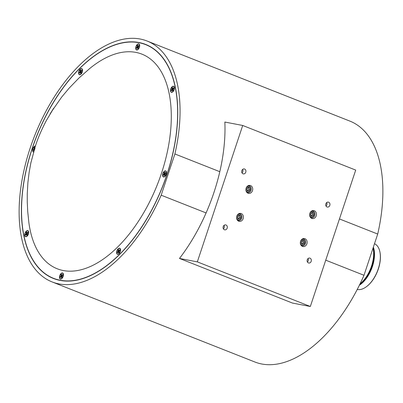 <?xml version="1.0" encoding="UTF-8"?>
<svg xmlns="http://www.w3.org/2000/svg" width="403" height="403" viewBox="0 0 403 403"><rect width="100%" height="100%" fill="white"/><g stroke="black" fill="none" stroke-linecap="round" stroke-linejoin="round"><path stroke-width="0.6" d="M197.334 261.869L179.476 258.449A129.474 69.835 -68.5 0 0 206.089 212.93A129.474 69.835 -68.5 0 0 219.806 171.698A129.474 69.835 -68.5 0 0 224.849 122.049L242.707 125.469L197.334 261.869L310.33 306.487L292.472 303.066L179.476 258.449M310.33 306.487L355.703 170.091L242.707 125.469M308.431 262.927A2.514 2.106 100.8 0 0 308.748 263.018A2.514 2.106 100.8 0 0 311.247 261.139A2.514 2.106 100.8 0 0 310.013 258.172A2.514 2.106 100.8 0 0 309.695 258.076A2.514 2.106 100.8 0 0 307.197 259.96A2.514 2.106 100.8 0 0 308.431 262.927M327.045 206.971A2.514 2.106 100.8 0 0 327.362 207.061A2.514 2.106 100.8 0 0 329.866 205.177A2.514 2.106 100.8 0 0 328.626 202.21A2.514 2.106 100.8 0 0 328.309 202.12A2.514 2.106 100.8 0 0 325.81 204.004A2.514 2.106 100.8 0 0 327.045 206.971M224.411 229.745A2.514 2.106 100.8 0 0 224.728 229.841A2.514 2.106 100.8 0 0 227.227 227.957A2.514 2.106 100.8 0 0 225.992 224.99A2.514 2.106 100.8 0 0 225.675 224.899A2.514 2.106 100.8 0 0 223.171 226.778A2.514 2.106 100.8 0 0 224.411 229.745M243.024 173.789A2.514 2.106 100.8 0 0 243.341 173.879A2.514 2.106 100.8 0 0 245.84 172A2.514 2.106 100.8 0 0 244.606 169.033A2.514 2.106 100.8 0 0 244.289 168.943A2.514 2.106 100.8 0 0 241.79 170.822A2.514 2.106 100.8 0 0 243.024 173.789M302.462 246.379A4.045 3.39 100.8 0 0 302.975 246.53A4.045 3.39 100.8 0 0 306.995 243.503A4.045 3.39 100.8 0 0 305.011 238.727A4.045 3.39 100.8 0 0 304.497 238.581A4.045 3.39 100.8 0 0 300.477 241.609A4.045 3.39 100.8 0 0 302.462 246.379M311.771 218.401A4.045 3.39 100.8 0 0 312.28 218.552A4.045 3.39 100.8 0 0 316.305 215.524A4.045 3.39 100.8 0 0 314.315 210.749A4.045 3.39 100.8 0 0 313.806 210.603A4.045 3.39 100.8 0 0 309.781 213.63A4.045 3.39 100.8 0 0 311.771 218.401M238.722 221.212A4.045 3.39 100.8 0 0 239.231 221.358A4.045 3.39 100.8 0 0 243.256 218.33A4.045 3.39 100.8 0 0 241.266 213.56A4.045 3.39 100.8 0 0 240.757 213.409A4.045 3.39 100.8 0 0 236.732 216.436A4.045 3.39 100.8 0 0 238.722 221.212M248.026 193.228A4.045 3.39 100.8 0 0 248.54 193.38A4.045 3.39 100.8 0 0 252.56 190.352A4.045 3.39 100.8 0 0 250.575 185.576A4.045 3.39 100.8 0 0 250.061 185.43A4.045 3.39 100.8 0 0 246.042 188.458A4.045 3.39 100.8 0 0 248.026 193.228M247.13 192.674A4.045 3.39 100.8 0 0 247.513 192.508M248.787 185.859A4.045 3.39 100.8 0 0 248.495 185.566M237.825 220.653A4.045 3.39 100.8 0 0 238.208 220.486M239.478 213.837A4.045 3.39 100.8 0 0 239.186 213.545M310.874 217.847A4.045 3.39 100.8 0 0 311.257 217.68M312.526 211.031A4.045 3.39 100.8 0 0 312.234 210.734M301.565 245.825A4.045 3.39 100.8 0 0 301.948 245.659M303.222 239.009A4.045 3.39 100.8 0 0 302.93 238.712M241.996 172.842A2.514 2.106 100.8 0 0 242.656 169.411M223.383 228.803A2.514 2.106 100.8 0 0 224.038 225.368M326.022 206.024A2.514 2.106 100.8 0 0 326.677 202.588M307.403 261.98A2.514 2.106 100.8 0 0 308.063 258.545M247.613 186.04A3.385 2.836 -79.2 0 1 249.004 185.899A3.385 2.836 -79.2 0 1 251.15 188.251A3.385 2.836 -79.2 0 1 250.162 191.697A3.385 2.836 -79.2 0 1 247.729 192.548A3.385 2.836 -79.2 0 1 246.49 191.909M238.309 214.023A3.385 2.836 -79.2 0 1 239.694 213.882A3.385 2.836 -79.2 0 1 241.84 216.23A3.385 2.836 -79.2 0 1 240.853 219.675A3.385 2.836 -79.2 0 1 238.42 220.527A3.385 2.836 -79.2 0 1 237.186 219.887M311.358 211.212A3.385 2.836 -79.2 0 1 312.743 211.071A3.385 2.836 -79.2 0 1 314.889 213.424A3.385 2.836 -79.2 0 1 313.902 216.869A3.385 2.836 -79.2 0 1 311.469 217.721A3.385 2.836 -79.2 0 1 310.234 217.076M302.049 239.191A3.385 2.836 -79.2 0 1 303.439 239.05A3.385 2.836 -79.2 0 1 305.585 241.402A3.385 2.836 -79.2 0 1 304.597 244.848A3.385 2.836 -79.2 0 1 302.164 245.699A3.385 2.836 -79.2 0 1 300.925 245.054M246.928 187.032A3.048 2.554 100.8 0 0 246.55 191.319A3.048 2.554 100.8 0 0 250.162 191.485A3.048 2.554 100.8 0 0 250.545 187.204A3.048 2.554 100.8 0 0 246.928 187.032M237.624 215.016A3.048 2.554 100.8 0 0 237.241 219.297A3.048 2.554 100.8 0 0 240.858 219.464A3.048 2.554 100.8 0 0 241.241 215.182A3.048 2.554 100.8 0 0 237.624 215.016M310.673 212.205A3.048 2.554 100.8 0 0 310.29 216.487A3.048 2.554 100.8 0 0 313.907 216.658A3.048 2.554 100.8 0 0 314.29 212.376A3.048 2.554 100.8 0 0 310.673 212.205M301.363 240.183A3.048 2.554 100.8 0 0 300.981 244.465A3.048 2.554 100.8 0 0 304.597 244.636A3.048 2.554 100.8 0 0 304.98 240.354A3.048 2.554 100.8 0 0 301.363 240.183M250.127 189.853A2 1.677 100.8 0 0 249.86 187.909A2 1.677 100.8 0 0 248.283 187.319A2 1.677 100.8 0 0 246.968 188.669A2 1.677 100.8 0 0 247.235 190.614A2 1.677 100.8 0 0 248.812 191.203A2 1.677 100.8 0 0 249.608 190.725A2 1.677 100.8 0 0 250.127 189.853L249.86 187.909L248.283 187.319L246.968 188.669L247.235 190.614L248.812 191.203L250.127 189.853L248.732 189.586L248.465 187.642L249.86 187.909M240.818 217.832A2 1.677 100.8 0 0 240.556 215.887A2 1.677 100.8 0 0 238.974 215.298A2 1.677 100.8 0 0 237.664 216.648A2 1.677 100.8 0 0 237.926 218.592A2 1.677 100.8 0 0 239.503 219.182A2 1.677 100.8 0 0 240.304 218.703A2 1.677 100.8 0 0 240.818 217.832L240.556 215.887L238.974 215.298L237.664 216.648L237.926 218.592L239.503 219.182L240.818 217.832L239.422 217.565L239.16 215.62L240.556 215.887M313.866 215.021A2 1.677 100.8 0 0 313.605 213.081A2 1.677 100.8 0 0 312.023 212.487A2 1.677 100.8 0 0 310.713 213.842A2 1.677 100.8 0 0 310.975 215.781A2 1.677 100.8 0 0 312.552 216.376A2 1.677 100.8 0 0 313.353 215.892A2 1.677 100.8 0 0 313.866 215.021L313.605 213.081L312.023 212.487L310.713 213.842L310.975 215.781L312.552 216.376L313.866 215.021L312.471 214.754L312.209 212.814L313.605 213.081M304.557 242.999A2 1.677 100.8 0 0 304.295 241.059A2 1.677 100.8 0 0 302.718 240.465A2 1.677 100.8 0 0 301.404 241.82A2 1.677 100.8 0 0 301.666 243.76A2 1.677 100.8 0 0 303.247 244.354A2 1.677 100.8 0 0 304.043 243.87A2 1.677 100.8 0 0 304.557 242.999L304.295 241.059L302.718 240.465L301.404 241.82L301.666 243.76L303.247 244.354L304.557 242.999L303.162 242.732L302.9 240.793L304.295 241.059M247.417 190.936L248.812 191.203M247.583 190.765L248.732 189.586M248.465 187.642L248.047 187.486M238.274 218.743L239.422 217.565M239.16 215.62L238.737 215.464M311.156 216.109L312.552 216.376M311.323 215.937L312.471 214.754M312.209 212.814L311.786 212.653M302.018 243.916L303.162 242.732M302.9 240.793L302.482 240.636M206.089 212.93L161.18 195.198L174.897 153.966L219.806 171.698M53.659 278.362A125.776 67.84 -68.5 0 0 55.221 279.123M147.574 45.247A125.776 67.84 -68.5 0 0 145.916 44.738M161.18 195.198A129.474 69.835 111.5 0 1 52.032 281.899L254.847 361.985A129.474 69.835 111.5 0 0 363.995 275.284L377.712 234.052A129.474 69.835 111.5 0 0 349.955 121.132L147.14 41.046A129.474 69.835 111.5 0 1 174.897 153.966M32.124 148.551A125.776 67.84 -68.5 0 0 53.387 278.458A125.776 67.84 -68.5 0 0 167.049 174.393A125.776 67.84 -68.5 0 0 145.78 44.486A125.776 67.84 -68.5 0 0 32.124 148.551M52.032 281.899A129.474 69.835 111.5 0 1 30.139 148.168A129.474 69.835 111.5 0 1 147.14 41.046M363.995 275.284L325.735 260.177M360.045 283.848A24.971 13.47 -68.5 0 0 373.183 248.893A24.971 13.47 -68.5 0 0 373.022 248.152M373.279 249.402A23.863 12.871 111.5 0 1 373.385 249.89A23.863 12.871 111.5 0 1 360.015 283.908M359.834 284.281A24.14 13.022 -68.5 0 0 373.097 247.931M357.224 289.46A24.507 13.218 -68.5 0 0 357.421 289.5A24.507 13.218 -68.5 0 0 366.09 286.946A24.507 13.218 -68.5 0 0 379.913 251.935A24.507 13.218 -68.5 0 0 374.503 243.694M373.369 247.104A24.507 13.218 111.5 0 1 359.37 285.218M379.948 252.102A24.14 13.022 111.5 0 1 379.984 252.268A24.14 13.022 111.5 0 1 366.367 286.75A24.14 13.022 111.5 0 1 366.226 286.845M81.688 70.208L80.857 70.837L80.504 69.996A2 1.078 -68.5 0 0 80.257 70.208A2 1.078 -68.5 0 0 80.026 70.475L80.101 71.593L79.341 72.56A2 1.078 -68.5 0 0 79.467 73.15L80.303 72.52L80.655 73.361A2 1.078 -68.5 0 0 81.134 72.883L81.058 71.764L81.819 70.797A2 1.078 -68.5 0 0 81.688 70.208M81.703 70.913L81.225 70.676M81.456 71.16L80.857 70.837M81.104 72.736L80.303 72.52M81.084 72.948L80.529 72.787M79.593 73.024A1.944 1.048 111.5 0 1 79.522 72.605L81.421 72.097M81.174 71.568L80.192 70.56A1.944 1.048 111.5 0 1 80.419 70.303A1.944 1.048 111.5 0 1 80.545 70.187M81.033 71.336L80.152 71.049M81.038 71.951L80.101 71.593M80.655 72.475L79.809 72.092M80.096 69.472A2.997 1.617 111.5 0 1 82.328 69.694A2.997 1.617 111.5 0 1 81.063 73.89A2.997 1.617 111.5 0 1 80.504 74.323A2.997 1.617 111.5 0 1 78.726 73.124A2.997 1.617 111.5 0 1 80.096 69.472M27.807 232.193L26.971 232.823L26.618 231.977A2 1.078 -68.5 0 0 26.371 232.188A2 1.078 -68.5 0 0 26.14 232.46L26.215 233.574L25.454 234.541A2 1.078 -68.5 0 0 25.585 235.13L26.417 234.501L26.769 235.347A2 1.078 -68.5 0 0 27.248 234.863L27.172 233.745L27.933 232.778A2 1.078 -68.5 0 0 27.807 232.193M27.822 232.894L27.339 232.657M27.575 233.141L26.971 232.823M27.218 234.717L26.417 234.501M27.197 234.934L26.643 234.773M25.706 235.009A1.944 1.048 111.5 0 1 25.641 234.586L27.54 234.083M27.288 233.554L26.311 232.546A1.944 1.048 111.5 0 1 26.533 232.289A1.944 1.048 111.5 0 1 26.663 232.168M27.147 233.317L26.266 233.035M27.157 233.936L26.215 233.574M26.774 234.455L25.923 234.078M26.215 231.453A2.997 1.617 111.5 0 1 28.447 231.68A2.997 1.617 111.5 0 1 27.177 235.871A2.997 1.617 111.5 0 1 26.618 236.309A2.997 1.617 111.5 0 1 24.845 235.105A2.997 1.617 111.5 0 1 26.215 231.453M119.701 249.789L118.87 250.424L118.517 249.578A2 1.078 -68.5 0 0 118.27 249.789A2 1.078 -68.5 0 0 118.039 250.056L118.114 251.175L117.354 252.142A2 1.078 -68.5 0 0 117.48 252.731L118.316 252.102L118.668 252.943A2 1.078 -68.5 0 0 119.147 252.464L119.071 251.346L119.832 250.379A2 1.078 -68.5 0 0 119.701 249.789M119.716 250.495L119.233 250.258M119.469 250.742L118.87 250.424M119.112 252.318L118.316 252.102M119.092 252.53L118.542 252.369M117.605 252.605A1.944 1.048 111.5 0 1 117.535 252.187L119.434 251.679M119.182 251.15L118.205 250.147A1.944 1.048 111.5 0 1 118.432 249.885A1.944 1.048 111.5 0 1 118.558 249.769M119.046 250.918L118.16 250.631M119.051 251.532L118.114 251.175M118.668 252.056L117.817 251.674M118.109 249.054A2.997 1.617 111.5 0 1 120.341 249.276A2.997 1.617 111.5 0 1 119.071 253.472A2.997 1.617 111.5 0 1 118.512 253.905A2.997 1.617 111.5 0 1 116.739 252.706A2.997 1.617 111.5 0 1 118.109 249.054M62.596 274.539L61.76 275.168L61.407 274.327A2 1.078 -68.5 0 0 61.16 274.539A2 1.078 -68.5 0 0 60.929 274.806L61.004 275.924L60.243 276.891A2 1.078 -68.5 0 0 60.374 277.481L61.206 276.851L61.558 277.692A2 1.078 -68.5 0 0 62.037 277.214L61.961 276.095L62.722 275.128A2 1.078 -68.5 0 0 62.596 274.539M62.611 275.244L62.127 275.007M62.364 275.491L61.76 275.168M62.007 277.062L61.206 276.851M61.986 277.279L61.432 277.118M60.495 277.355A1.944 1.048 111.5 0 1 60.43 276.932L62.324 276.428M62.077 275.899L61.1 274.891A1.944 1.048 111.5 0 1 61.321 274.634A1.944 1.048 111.5 0 1 61.452 274.519M61.936 275.662L61.055 275.38M61.946 276.282L61.004 275.924M61.558 276.806L60.712 276.423M60.999 273.798A2.997 1.617 111.5 0 1 63.236 274.025A2.997 1.617 111.5 0 1 61.966 278.216A2.997 1.617 111.5 0 1 61.407 278.654A2.997 1.617 111.5 0 1 59.634 277.455A2.997 1.617 111.5 0 1 60.999 273.798M138.798 45.463L137.962 46.093L137.614 45.247A2 1.078 -68.5 0 0 137.368 45.458A2 1.078 -68.5 0 0 137.131 45.73L137.211 46.844L136.446 47.811A2 1.078 -68.5 0 0 136.577 48.4L137.413 47.771L137.761 48.617A2 1.078 -68.5 0 0 138.244 48.133L138.164 47.015L138.929 46.053A2 1.078 -68.5 0 0 138.798 45.463M138.813 46.164L138.33 45.927M138.567 46.41L137.962 46.093M138.209 47.987L137.413 47.771M138.189 48.204L137.635 48.043M136.703 48.279A1.944 1.048 111.5 0 1 136.632 47.856L138.531 47.353M138.279 46.824L137.302 45.816A1.944 1.048 111.5 0 1 137.524 45.559A1.944 1.048 111.5 0 1 137.655 45.438M138.138 46.587L137.257 46.305M138.148 47.206L137.211 46.844M137.766 47.725L136.914 47.347M137.206 44.723A2.997 1.617 111.5 0 1 139.438 44.95A2.997 1.617 111.5 0 1 138.169 49.141A2.997 1.617 111.5 0 1 137.609 49.579A2.997 1.617 111.5 0 1 135.836 48.38A2.997 1.617 111.5 0 1 137.206 44.723M173.587 87.809L172.751 88.438L172.403 87.597A2 1.078 -68.5 0 0 172.157 87.809A2 1.078 -68.5 0 0 171.92 88.076L172 89.194L171.235 90.161A2 1.078 -68.5 0 0 171.366 90.751L172.202 90.121L172.549 90.962A2 1.078 -68.5 0 0 173.033 90.484L172.952 89.365L173.713 88.398A2 1.078 -68.5 0 0 173.587 87.809M173.602 88.514L173.119 88.277M173.355 88.761L172.751 88.438M172.998 90.337L172.202 90.121M172.978 90.549L172.424 90.388M171.492 90.625A1.944 1.048 111.5 0 1 171.421 90.201L173.32 89.698M173.068 89.169L172.091 88.161A1.944 1.048 111.5 0 1 172.313 87.904A1.944 1.048 111.5 0 1 172.444 87.789M172.927 88.932L172.046 88.65M172.937 89.552L172 89.194M172.555 90.076L171.703 89.693M171.995 87.068A2.997 1.617 111.5 0 1 174.227 87.295A2.997 1.617 111.5 0 1 172.958 91.486A2.997 1.617 111.5 0 1 172.398 91.924A2.997 1.617 111.5 0 1 170.625 90.725A2.997 1.617 111.5 0 1 171.995 87.068M165.678 172.444L164.842 173.078L164.489 172.232A2 1.078 -68.5 0 0 164.243 172.444A2 1.078 -68.5 0 0 164.011 172.711L164.086 173.829L163.326 174.796A2 1.078 -68.5 0 0 163.457 175.386L164.288 174.756L164.641 175.597A2 1.078 -68.5 0 0 165.119 175.119L165.044 174L165.804 173.033A2 1.078 -68.5 0 0 165.678 172.444M165.693 173.149L165.21 172.912M165.447 173.396L164.842 173.078M165.089 174.973L164.288 174.756M165.069 175.184L164.515 175.023M163.578 175.26A1.944 1.048 111.5 0 1 163.512 174.842L165.411 174.333M165.159 173.804L164.182 172.801A1.944 1.048 111.5 0 1 164.404 172.539A1.944 1.048 111.5 0 1 164.535 172.424M165.018 173.572L164.137 173.285M165.029 174.187L164.086 173.829M164.646 174.711L163.794 174.328M164.086 171.708A2.997 1.617 111.5 0 1 166.318 171.93A2.997 1.617 111.5 0 1 165.049 176.126A2.997 1.617 111.5 0 1 164.489 176.559A2.997 1.617 111.5 0 1 162.716 175.36A2.997 1.617 111.5 0 1 164.086 171.708M34.759 148.042L34.532 147.342A2 1.078 -68.5 0 0 34.285 147.553A2 1.078 -68.5 0 0 34.048 147.82L34.129 148.939L33.363 149.906A2 1.078 -68.5 0 0 33.494 150.495L34.179 149.931M33.62 150.369A1.944 1.048 111.5 0 1 33.55 149.951L34.683 149.82M35.056 148.682L34.22 147.911A1.944 1.048 111.5 0 1 34.441 147.649A1.944 1.048 111.5 0 1 34.572 147.533M34.608 148.536L34.174 148.395M34.441 149.06L34.129 148.939M33.615 151.845A2.997 1.617 111.5 0 1 32.764 149.795A2.997 1.617 111.5 0 1 34.124 146.818A2.997 1.617 111.5 0 1 35.358 146.178M79.562 74.741A3.239 1.748 -68.5 0 0 80.494 74.535A3.239 1.748 -68.5 0 0 82.469 69.538A3.239 1.748 -68.5 0 0 81.597 68.621A3.239 1.748 -68.5 0 0 78.842 71.346A3.239 1.748 -68.5 0 0 79.562 74.741M25.676 236.722A3.239 1.748 -68.5 0 0 26.613 236.521A3.239 1.748 -68.5 0 0 28.588 231.518A3.239 1.748 -68.5 0 0 27.711 230.602A3.239 1.748 -68.5 0 0 24.961 233.327A3.239 1.748 -68.5 0 0 25.676 236.722M117.575 254.323A3.239 1.748 -68.5 0 0 118.507 254.122A3.239 1.748 -68.5 0 0 120.482 249.119A3.239 1.748 -68.5 0 0 119.61 248.203A3.239 1.748 -68.5 0 0 116.855 250.928A3.239 1.748 -68.5 0 0 117.575 254.323M60.465 279.067A3.239 1.748 -68.5 0 0 61.402 278.866A3.239 1.748 -68.5 0 0 63.377 273.864A3.239 1.748 -68.5 0 0 62.5 272.947A3.239 1.748 -68.5 0 0 59.745 275.677A3.239 1.748 -68.5 0 0 60.465 279.067M136.667 49.992A3.239 1.748 -68.5 0 0 137.604 49.791A3.239 1.748 -68.5 0 0 139.579 44.788A3.239 1.748 -68.5 0 0 138.708 43.872A3.239 1.748 -68.5 0 0 135.952 46.597A3.239 1.748 -68.5 0 0 136.667 49.992M171.456 92.337A3.239 1.748 -68.5 0 0 172.393 92.136A3.239 1.748 -68.5 0 0 174.368 87.134A3.239 1.748 -68.5 0 0 173.492 86.217A3.239 1.748 -68.5 0 0 170.741 88.947A3.239 1.748 -68.5 0 0 171.456 92.337M163.547 176.977A3.239 1.748 -68.5 0 0 164.484 176.776A3.239 1.748 -68.5 0 0 166.459 171.774A3.239 1.748 -68.5 0 0 165.583 170.857A3.239 1.748 -68.5 0 0 162.832 173.582A3.239 1.748 -68.5 0 0 163.547 176.977M28.885 222.708A115.369 62.228 -68.5 0 0 28.89 222.743A115.369 62.228 -68.5 0 0 86.746 267.985A115.369 62.228 -68.5 0 0 161.467 173.32A115.369 62.228 -68.5 0 0 159.25 68.53A115.369 62.228 -68.5 0 0 89.829 68.429L78.776 78.202L69.13 88.161L61.664 97.083L51.569 111.571M35.434 145.946A3.239 1.748 -68.5 0 0 32.829 148.823A3.239 1.748 -68.5 0 0 33.55 152.077M60.087 280.206A125.59 67.739 -68.5 0 0 164.852 180.388A125.59 67.739 -68.5 0 0 145.715 44.657A125.59 67.739 -68.5 0 0 139.085 42.733A125.59 67.739 -68.5 0 0 34.315 142.556A125.59 67.739 -68.5 0 0 53.458 278.287A125.59 67.739 -68.5 0 0 60.087 280.206M339.452 218.945L377.712 234.052M119.243 253.492A1.839 0.992 -68.5 0 0 119.258 253.497L118.512 253.905M247.729 192.548L246.838 192.382M238.42 220.527L237.533 220.36M311.469 217.721L310.582 217.549M302.164 245.699L301.273 245.528M373.385 249.89L373.183 248.893M379.984 252.268L379.913 251.935M366.367 286.75L366.09 286.946M82.59 70.53L82.328 69.694M28.704 232.511L28.447 231.68M120.603 250.112L120.341 249.276M63.493 274.861L63.236 274.025M139.7 45.781L139.438 44.95M174.489 88.131L174.227 87.295M166.575 172.766L166.318 171.93M56.878 279.637L53.458 278.287M28.89 222.743L27.721 211.525L27.263 202.089L27.268 193.798L27.903 182.574L29.087 172.696L30.835 163.008L35.555 145.584C37.963 138.043 41.549 129.716 46.32 120.598L53.705 108.185L50.43 113.389M149.135 46.007L145.715 44.657M165.25 176.131L164.489 176.559M173.159 91.491L172.398 91.924M138.37 49.146L137.609 49.579M62.168 278.221L61.407 278.654M27.379 235.876L26.618 236.309M81.265 73.89L80.504 74.323M303.439 239.05L302.547 238.878M312.743 211.071L311.857 210.9M239.694 213.882L238.803 213.711M249.004 185.899L248.112 185.733M50.249 113.676L50.088 113.948M50.325 113.57L50.617 113.097"/></g></svg>
